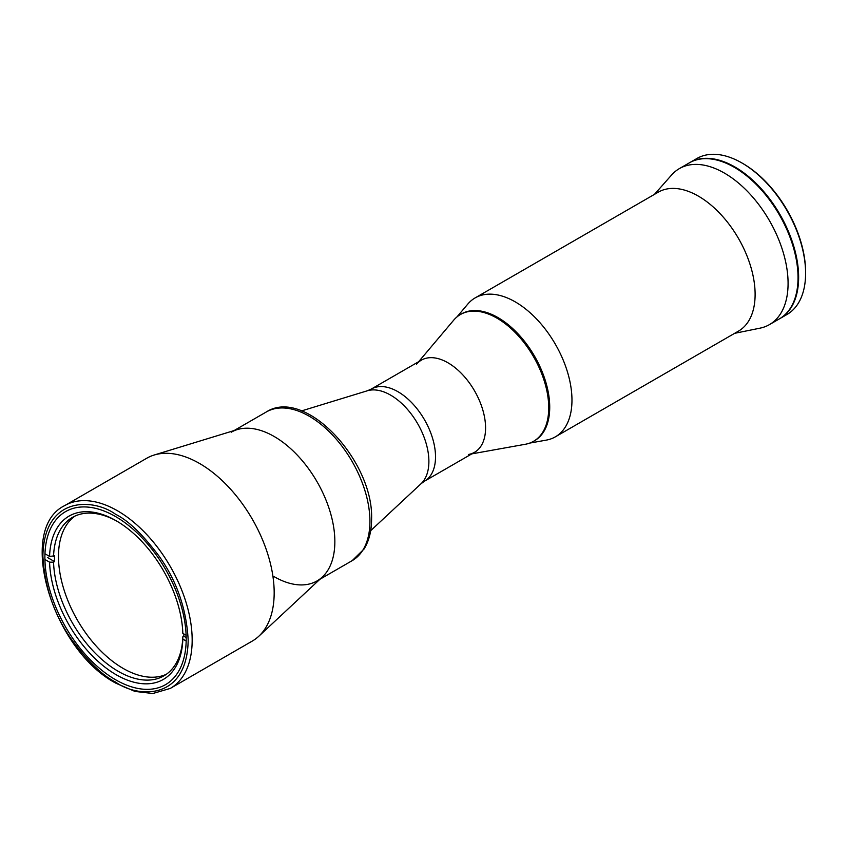 <?xml version="1.0" encoding="UTF-8"?>
<svg xmlns="http://www.w3.org/2000/svg" width="848" height="848" viewBox="0 0 848 848"><rect width="100%" height="100%" fill="white"/><g stroke="black" fill="none" stroke-linecap="round" stroke-linejoin="round"><path stroke-width="1.27" d="M183.868 633.954A91.478 52.82 60 0 1 183.825 636.223L182.829 636.806A91.478 52.82 60 0 1 163.929 675.835A91.478 52.82 60 0 1 118.19 671.298A91.478 52.82 60 0 1 53.551 562.16L54.548 561.588L47.583 557.56M75.006 516.072A91.478 52.82 -120 0 0 64.098 590.081A91.478 52.82 -120 0 0 123.172 668.425A91.478 52.82 -120 0 0 166.356 674.277M186.125 635.258L182.829 633.35A94.298 54.442 -120 0 0 116.197 520.767A94.298 54.442 -120 0 0 49.576 556.415L44.955 553.755M54.548 561.588A91.478 52.82 -120 0 1 54.548 555.843L49.576 556.415M117.204 521.35A91.478 52.82 -120 0 0 72.451 517.386A91.478 52.82 -120 0 0 53.551 556.415M186.189 637.59L183.825 636.223M53.551 562.16L49.576 562.16L44.902 559.468M182.829 636.806L182.829 639.095A94.298 54.442 60 0 1 116.197 674.754A94.298 54.442 60 0 1 49.576 562.16M186.168 641.024L182.829 639.095M424.498 481.187L421.011 483.763A54.155 31.27 -120 0 0 428.887 461.45A54.155 31.27 -120 0 0 390.599 395.115A54.155 31.27 -120 0 0 367.332 390.78L371.307 389.052A53.201 30.719 60 0 1 397.903 391.681A53.201 30.719 60 0 1 432.66 438.564A53.201 30.719 60 0 1 424.498 481.187L474.551 452.291A53.201 30.719 -120 0 0 482.713 409.658A53.201 30.719 -120 0 0 447.956 362.785M115.54 516.549A99.926 57.696 -120 0 0 65.582 511.609A99.926 57.696 -120 0 0 50.265 591.671A99.926 57.696 -120 0 0 115.54 679.725A99.926 57.696 -120 0 0 165.498 684.675A99.926 57.696 -120 0 0 180.815 604.603A99.926 57.696 -120 0 0 115.54 516.549M258.82 636.233L322.367 576.99A85.849 49.566 -120 0 0 328.568 506.934A85.849 49.566 -120 0 0 274.148 436.476A85.849 49.566 -120 0 0 237.27 429.597L154.188 455.016A105.555 60.939 -120 0 0 146.757 458.238L64.755 505.578A105.555 60.939 60 0 1 117.533 510.803A105.555 60.939 60 0 1 186.486 603.818A105.555 60.939 60 0 1 170.31 688.406L252.312 641.056A105.555 60.939 -120 0 0 258.82 636.233A105.555 60.939 -120 0 0 266.452 550.098A105.555 60.939 -120 0 0 199.534 463.464A105.555 60.939 -120 0 0 154.188 455.016M689.615 162.699A90.068 52.004 60 0 1 689.912 162.53L696.876 158.502A90.068 52.004 60 0 1 741.905 162.964A90.068 52.004 60 0 1 741.915 162.964A90.068 52.004 60 0 1 805.6 273.279A90.068 52.004 60 0 1 786.944 314.513L779.98 318.541A90.068 52.004 60 0 1 779.683 318.71M689.912 162.53A90.068 52.004 60 0 1 734.94 166.992A90.068 52.004 60 0 1 793.781 246.355A90.068 52.004 60 0 1 779.98 318.541M742.901 163.537L741.905 162.964L742.901 163.537A88.669 51.187 -120 0 1 805.6 272.134L805.6 273.279M471.817 453.871L525.347 444.267A73.182 42.252 -120 0 0 533.572 441.299A73.182 42.252 -120 0 0 548.73 407.793A73.182 42.252 -120 0 0 516.782 334.144A73.182 42.252 -120 0 0 460.39 314.534A73.182 42.252 -120 0 0 453.701 320.173L418.615 361.736M533.572 441.299L534.569 440.716A73.182 42.252 -120 0 0 549.727 407.22A73.182 42.252 -120 0 0 517.778 333.571A73.182 42.252 -120 0 0 461.386 313.961L460.39 314.534M416.495 364.248A53.201 30.719 60 0 1 458.715 370.809A53.201 30.719 60 0 1 485.575 427.943A53.201 30.719 60 0 1 468.573 454.454M734.675 333.317L760.084 328.144A90.068 52.004 -120 0 0 769.433 324.625L779.386 318.88A90.068 52.004 -120 0 0 793.187 246.704A90.068 52.004 -120 0 0 734.347 167.332A90.068 52.004 -120 0 0 689.307 162.869L679.354 168.614A90.068 52.004 -120 0 0 671.637 174.953L654.455 194.372M769.433 324.625A90.068 52.004 -120 0 0 783.234 252.45A90.068 52.004 -120 0 0 724.393 173.077A90.068 52.004 -120 0 0 679.354 168.614M555.345 436.847L738.502 331.102A80.221 46.311 -120 0 0 750.798 266.823A80.221 46.311 -120 0 0 698.392 196.132A80.221 46.311 -120 0 0 658.292 192.157L475.134 297.902A80.221 46.311 60 0 1 515.245 301.877A80.221 46.311 60 0 1 567.651 372.569A80.221 46.311 60 0 1 555.345 436.847A80.221 46.311 60 0 1 546.335 440.112L529.746 443.091M460.888 314.258A73.182 42.252 60 0 1 497.977 317.587A73.182 42.252 60 0 1 545.921 382.533A73.182 42.252 60 0 1 534.07 441.002M456.924 316.961L467.799 304.082A80.221 46.311 60 0 1 475.134 297.902M797.321 288.214A89.369 51.601 -120 0 0 734.94 167.565A89.369 51.601 -120 0 0 724.839 162.668M795.18 254.209A89.369 51.601 -120 0 0 753.215 181.525M231.228 432.215A85.849 49.566 60 0 1 274.148 436.476A85.849 49.566 60 0 1 330.232 512.128A85.849 49.566 60 0 1 317.078 580.912A85.849 49.566 60 0 1 274.148 576.661M115.54 682.025C102.915 675.856 88.383 661.875 71.953 640.081C54.325 615.341 44.637 587.378 42.888 556.203C43.884 494.681 94.287 498.613 115.54 514.259C128.165 520.428 142.697 534.41 159.127 556.193C176.755 580.944 186.443 608.906 188.182 640.081C187.196 701.603 136.793 697.671 115.54 682.025M309.234 416.22A85.849 49.566 -120 0 0 266.304 411.969C305.301 386.752 373.735 461.27 371.583 519.061C371.594 530.848 369.081 540.833 364.046 549.038L352.153 560.666A85.849 49.566 -120 0 0 369.929 521.361A85.849 49.566 -120 0 0 309.234 416.22M367.332 390.78L301.517 410.92M421.011 483.763L370.671 530.689M371.307 389.052L421.361 360.146M64.755 505.578C15.805 529.205 52.671 650.268 116.123 683.318L134.949 691.417L152.841 693.505L170.31 688.406M319.919 579.269L352.153 560.666M234.069 430.572L266.304 411.969"/></g></svg>
